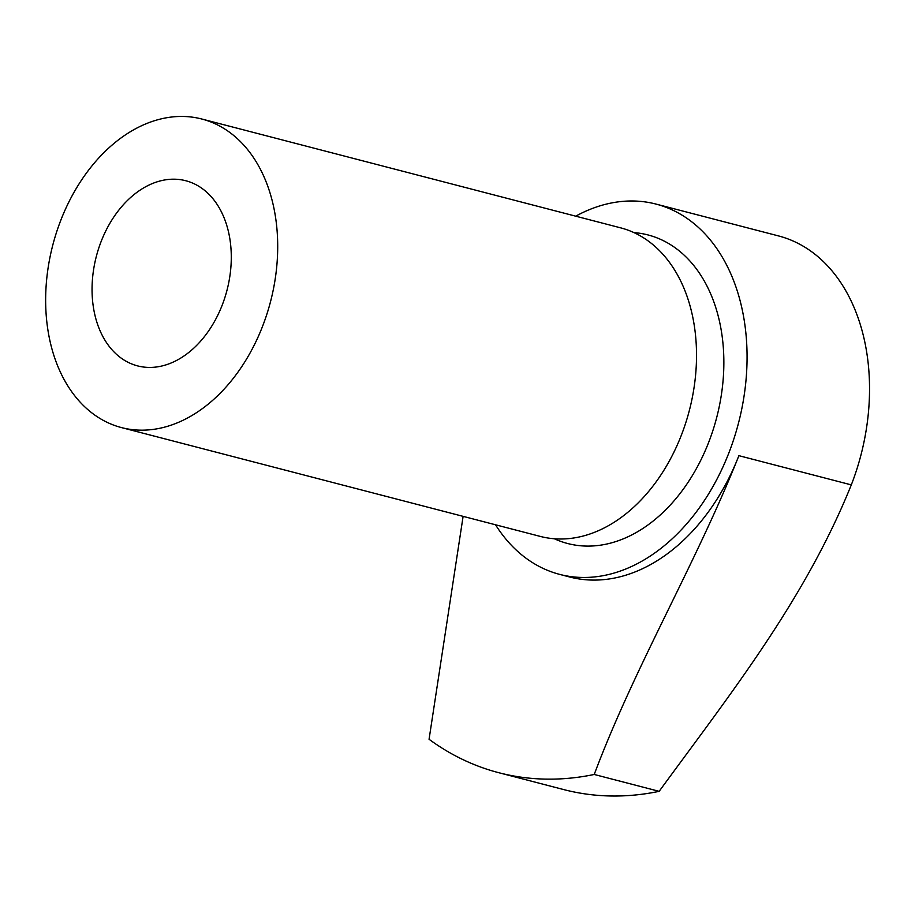 <?xml version="1.0" encoding="UTF-8"?>
<svg xmlns="http://www.w3.org/2000/svg" width="915" height="915" viewBox="0 0 915 915"><rect width="100%" height="100%" fill="white"/><g stroke="black" fill="none" stroke-linecap="round" stroke-linejoin="round"><path stroke-width="1.37" d="M498.858 772.729L563.8 789.599A398.574 281.202 -75.4 0 0 659.155 791.338C730.079 694.291 804.868 600.068 851.305 484.881L738.885 455.67C695.846 564.029 635.136 665.56 594.224 774.467A398.574 281.202 -75.4 0 1 498.858 772.729A398.574 281.202 -75.4 0 1 429.066 739.286L463.116 516.357M738.885 455.67A191.315 134.974 104.6 0 1 569.782 577.022L559.728 574.403A191.315 134.974 104.6 0 1 495.53 524.775M659.155 791.338L594.224 774.467M851.305 484.881A191.315 134.974 -75.4 0 0 862.399 449.196L862.388 449.196A191.315 134.974 104.6 0 0 778.425 235.898L655.952 204.068A191.315 134.974 104.6 0 1 739.915 417.377A191.315 134.974 104.6 0 1 559.728 574.403M575.718 216.169A191.315 134.974 104.6 0 1 655.952 204.068M633.946 232.604A159.427 112.476 104.6 0 1 717.898 412.688A159.427 112.476 104.6 0 1 554.387 538.775M201.769 119.007L620.587 227.835A159.427 112.476 104.6 0 1 690.562 405.585A159.427 112.476 104.6 0 1 540.399 536.442L121.581 427.614A159.427 112.476 104.6 0 1 52.807 245.026A159.427 112.476 104.6 0 1 201.769 119.007A159.427 112.476 104.6 0 1 271.744 296.757A159.427 112.476 104.6 0 1 121.581 427.614M227.709 287.379A95.652 67.493 104.6 0 1 137.616 365.897A95.652 67.493 104.6 0 1 96.349 256.337A95.652 67.493 104.6 0 1 185.722 180.724A95.652 67.493 104.6 0 1 227.709 287.379"/></g></svg>
